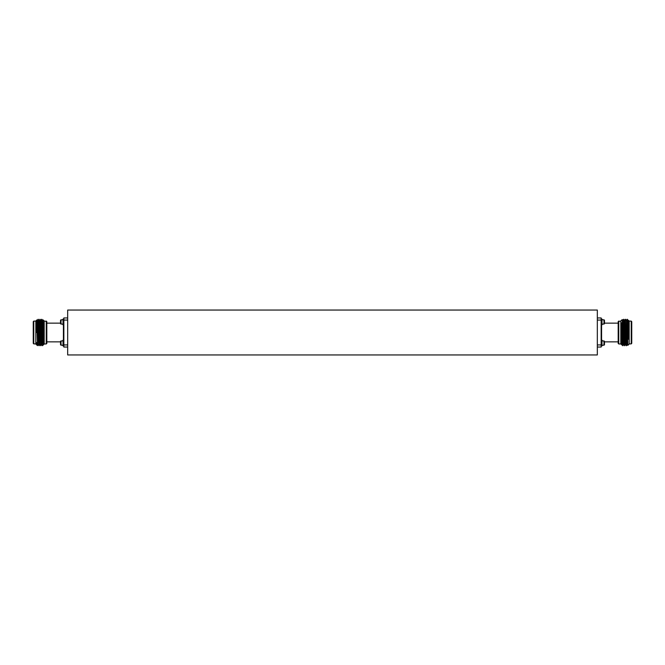 <?xml version="1.0" encoding="UTF-8"?>
<svg xmlns="http://www.w3.org/2000/svg" width="665" height="665" viewBox="0 0 665 665"><rect width="100%" height="100%" fill="white"/><g stroke="black" fill="none" stroke-linecap="round" stroke-linejoin="round"><path stroke-width="1" d="M67.672 310.048L67.672 354.952L597.328 354.952L597.328 310.048L67.672 310.048M46.234 321.02L46.234 343.98L46.816 343.456L46.816 321.544L44.181 321.02M33.774 321.095L33.25 321.669L33.25 343.331L33.774 343.905L33.774 321.095L35.835 321.095M36.384 344.553L35.835 344.013L35.835 320.987L36.907 319.915L38.096 344.545L37.464 345.642L36.384 344.528M37.523 344.944L37.182 332.5C37.007 316.266 36.816 316.266 36.625 332.5M42.868 325.534L43.042 319.865L44.181 320.987L44.181 344.013L43.009 345.177L42.485 341.777L41.837 319.308L42.485 341.777M43.042 319.865L43.582 344.545M42.768 332.5C42.951 316.191 43.134 316.191 43.325 332.5L43.632 344.42M38.088 344.553L37.423 320.455L38.088 319.3L39.193 345.7L39.858 344.545L39.193 323.971L38.977 320.455L38.321 319.308M38.088 319.3L39.193 345.7M41.33 325.534L41.612 319.3M39.85 344.553L39.193 320.447L40.083 319.308L40.947 345.7L41.23 339.466M39.85 319.3L40.947 345.7M41.82 344.545L40.947 320.447L41.82 344.545L42.485 345.7L43.009 345.177M43.275 343.921L43.034 345.143M42.602 343.157L42.668 339.466M36.384 344.345L36.384 342.467L36.758 344.919M42.71 320.447L43.366 344.553M43.483 343.639L43.508 343.057M36.384 342.467L36.542 344.545M67.672 320.065L63.848 320.065L63.848 317.953L67.672 317.953M63.848 320.065L63.848 344.935L67.672 344.935M67.672 347.047L63.848 347.047L63.848 344.935M621.8 339.466L622.365 339.466L622.058 344.545L621.368 322.783L622.731 345.7L622.515 332.583L622.515 341.893M602.814 319.732L604.477 320.247L604.477 323.132L618.184 323.132M604.477 341.868L604.477 344.753L604.477 341.868L618.184 341.868M618.766 321.02L618.766 343.98L618.184 343.456L618.184 321.544L620.819 321.02M618.766 343.98L620.819 343.98M629.165 321.095L631.226 321.095L631.226 343.905L629.165 343.905M631.226 321.095L631.75 321.669L631.75 343.331L631.226 343.905M628.375 320.197L628.616 330.247L628.234 320.447L629.165 320.987L629.165 344.013L627.818 345.359L627.128 319.3L626.846 325.534M621.675 344.861L621.368 330.68L621.85 344.553L620.819 344.013L620.819 320.987L622.232 319.582L622.515 332.583M627.128 319.3L627.477 328.103M627.128 344.553L626.472 320.447L627.128 344.553L626.472 345.7L625.358 319.308L624.701 320.455L625.366 341.029L625.582 344.545L626.472 345.7M623.612 319.3L622.939 320.455L623.612 341.029L623.82 344.545L624.709 345.7L623.828 319.3L624.493 345.7M622.947 320.447L623.612 344.553L622.947 345.7M624.709 320.447L625.383 344.545L624.709 345.7M622.731 345.7L621.85 344.553M624.501 320.455L623.828 319.3M626.247 345.7L625.366 319.3M626.264 320.455L625.59 319.3M628.616 330.247L628.616 339.283L628.018 320.455L627.353 319.3M621.368 330.68L621.368 322.783M628.616 339.283L627.477 320.588M628.234 320.447L627.777 324.495M628.117 321.361L627.968 325.534M626.472 320.447L627.12 319.308M622.116 339.466L621.958 343.639M597.328 317.953L601.152 317.953L601.152 320.065L597.328 320.065M597.328 344.935L601.152 344.935L601.152 347.047L597.328 347.047M601.152 344.935L601.152 320.065M60.523 323.132L60.523 320.247L60.523 323.132L46.816 323.132M60.523 344.753L60.523 341.361L60.523 344.753L62.186 345.268M63.848 324.853L63.017 324.853L63.017 319.034L63.848 319.034M60.523 323.639L60.523 320.247L60.523 323.639L62.186 324.146M62.186 319.732L60.523 320.247M63.848 345.966L63.017 345.966L63.017 340.148L63.848 340.148M62.186 340.854L60.523 341.361M604.477 320.247L604.477 323.132M601.152 319.034L601.983 319.034L601.983 324.853L601.152 324.853M604.477 323.639L602.814 324.146M601.152 340.148L601.983 340.148L601.983 345.966L601.152 345.966M602.814 340.854L604.477 341.361L604.477 344.753L602.814 345.268M604.477 341.361L604.477 344.753M63.424 340.148L63.424 324.853M601.576 324.853L601.576 340.148M61.022 324.146L61.022 319.732M61.022 345.268L61.022 340.854M603.978 319.732L603.978 324.146M603.978 340.854L603.978 345.268M43.1 339.466L42.427 339.466M35.835 343.905L33.774 343.905M46.234 343.98L44.181 343.98M60.523 341.868L46.816 341.868M40.74 320.455L40.083 319.308M41.621 344.545L40.956 345.692M42.502 320.455L41.837 319.308M38.296 344.545L38.961 345.692M40.058 344.545L40.723 345.692M40.939 320.455L41.604 319.308M627.336 344.545L627.81 345.359M622.739 320.455L622.24 319.582M63.017 319.699L62.186 319.699M63.017 324.188L62.186 324.188M63.017 340.812L62.186 340.812M63.017 345.301L62.186 345.301M601.983 319.699L602.814 319.699M601.983 324.188L602.814 324.188M601.983 340.812L602.814 340.812M601.983 345.301L602.814 345.301"/></g></svg>
